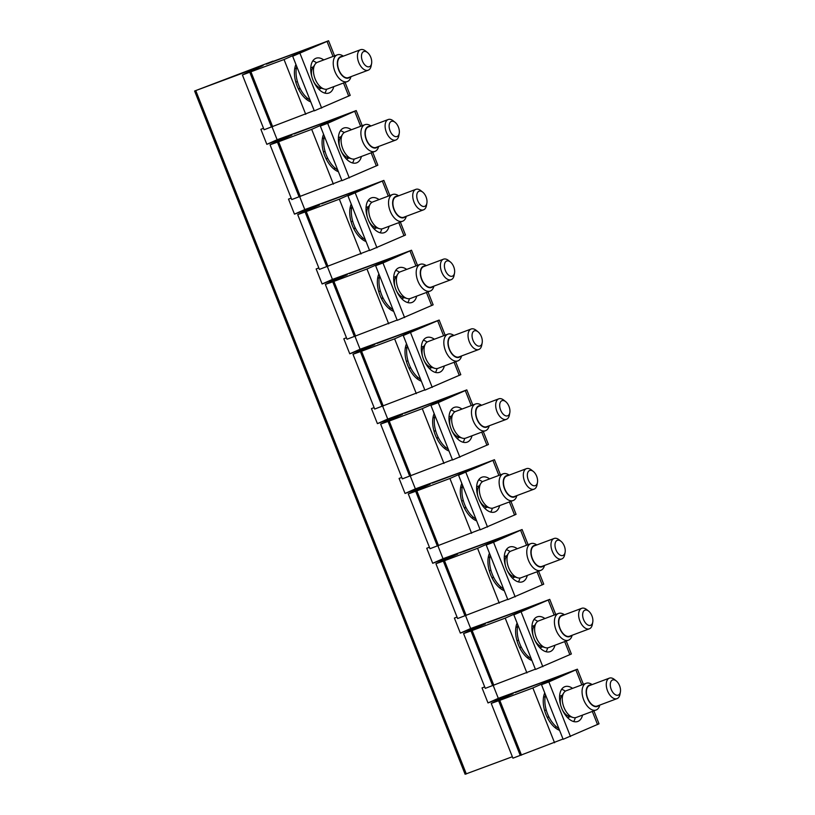<?xml version="1.0" encoding="UTF-8"?>
<svg xmlns="http://www.w3.org/2000/svg" width="815" height="815" viewBox="0 0 815 815"><rect width="100%" height="100%" fill="white"/><g stroke="black" fill="none" stroke-linecap="round" stroke-linejoin="round"><path stroke-width="1.22" d="M306.053 99.053A16.168 9.138 69.5 0 0 306.124 99.023L307.693 98.432M299.981 88.244L298.433 88.937M273.015 61.115L194.602 91.015L263.051 65.546L242.401 74.949L284.038 59.526L312.96 46.72L273.117 61.37M277.141 139.742L266.821 144.316L291.913 135.086L270.05 144.775L278.618 141.739L311.687 129.351L340.609 116.545L277.141 139.742L272.047 126.855M304.79 209.567L294.46 214.141L319.562 204.922L297.699 214.6L306.267 211.564L339.335 199.176L368.248 186.37L304.79 209.567L299.686 196.68M332.439 279.402L322.108 283.966L347.21 274.747L325.348 284.425L333.906 281.389L366.974 269.001L395.896 256.195L332.439 279.402L327.335 266.505M360.087 349.228L349.757 353.802L374.849 344.572L352.987 354.25L361.554 351.214L394.623 338.836L423.545 326.02L360.087 349.228L354.983 336.33M387.726 419.053L377.406 423.627L402.498 414.397L380.636 424.075L389.203 421.039L422.272 408.661L451.194 395.856L387.726 419.053L382.622 406.165M415.375 488.878L405.045 493.452L430.147 484.222L408.284 493.9L416.852 490.864L449.921 478.487L478.833 465.681L415.375 488.878L410.271 475.991M443.024 558.703L432.694 563.277L457.796 554.047L435.933 563.725L444.491 560.689L477.559 548.312L506.482 535.506L443.024 558.703L437.92 545.816M470.673 628.528L460.343 633.102L485.434 623.872L463.572 633.561L472.14 630.515L505.208 618.137L534.131 605.331L470.673 628.528L465.569 615.641M498.311 698.353L487.991 702.927L513.083 693.697L491.221 703.386L499.789 700.35L532.857 687.962L561.78 675.156L498.311 698.353L493.207 685.466M298.565 89.212L300.164 88.611M296.365 68.154L294.786 68.745A16.168 9.138 69.5 0 0 294.714 68.766M295.804 82.121L297.404 81.52M296.721 66.443A22.586 12.765 69.5 0 0 310.046 100.082M313.439 66.84L311.147 67.696A11.41 6.449 69.5 0 0 310.76 67.859M318.747 89.192A11.41 6.449 69.5 0 0 319.154 89.069L321.436 88.214M324.859 93.104A18.541 10.473 69.5 0 0 326.458 89.242M316.546 62.765A18.541 10.473 69.5 0 0 312.797 60.901M333.692 168.878A16.168 9.138 69.5 0 0 333.773 168.848L335.342 168.257M327.63 158.069L326.071 158.762M361.34 238.703A16.168 9.138 69.5 0 0 361.412 238.673L362.991 238.082M355.269 227.905L353.72 228.587M324.003 137.98L322.434 138.57A16.168 9.138 69.5 0 0 322.353 138.601M398.413 127.099A8.079 4.564 69.5 0 0 395.102 122.332A8.079 4.564 69.5 0 0 389.203 124.797A8.079 4.564 69.5 0 0 393.166 135.392A8.079 4.564 69.5 0 0 399.228 133.365A8.079 4.564 69.5 0 0 398.413 127.099M395.102 122.332L393.197 120.824A10.941 6.174 69.5 0 0 388.195 119.53A10.941 6.174 69.5 0 0 386.249 131.938A10.941 6.174 69.5 0 0 395.866 140.017A10.941 6.174 69.5 0 0 398.79 135.759L399.228 133.365M352.019 206.103A22.586 12.765 69.5 0 0 365.334 239.732M388.195 119.53L368.36 126.957A10.941 6.174 69.5 0 0 366.404 139.365A10.941 6.174 69.5 0 0 376.031 147.444L395.866 140.017M369.959 126.356A11.349 6.408 69.5 0 0 366.19 139.447A11.349 6.408 69.5 0 0 377.63 146.843M370.947 125.989A14.263 8.058 69.5 0 0 364.937 124.685A14.263 8.058 69.5 0 0 362.39 140.873A14.263 8.058 69.5 0 0 374.941 151.407A14.263 8.058 69.5 0 0 378.618 146.476M364.937 124.685L345.142 132.091A14.263 8.058 69.5 0 0 342.565 134.302A14.263 8.058 69.5 0 0 342.595 148.279A14.263 8.058 69.5 0 0 351.754 158.844A14.263 8.058 69.5 0 0 355.146 158.813L374.941 151.407M342.565 134.302L340.262 137.959A11.41 6.449 69.5 0 0 339.631 147.026M341.179 151.183A11.41 6.449 69.5 0 0 347.618 157.59L351.754 158.844M341.078 136.665L338.796 137.521A11.41 6.449 69.5 0 0 338.408 137.694M346.395 159.017A11.41 6.449 69.5 0 0 346.803 158.894L349.085 158.039M352.498 162.939A18.541 10.473 69.5 0 0 354.107 159.068M344.185 132.59A18.541 10.473 69.5 0 0 340.446 130.726M324.37 136.268A22.586 12.765 69.5 0 0 337.685 169.907M370.774 57.274A8.079 4.564 69.5 0 0 367.453 52.506A8.079 4.564 69.5 0 0 361.554 54.972A8.079 4.564 69.5 0 0 365.517 65.567A8.079 4.564 69.5 0 0 371.589 63.539A8.079 4.564 69.5 0 0 370.774 57.274M368.726 206.49L366.444 207.346A11.41 6.449 69.5 0 0 366.057 207.519M374.044 228.842A11.41 6.449 69.5 0 0 374.442 228.72L376.734 227.864M380.147 232.764A18.541 10.473 69.5 0 0 381.746 228.893M371.834 202.415A18.541 10.473 69.5 0 0 368.085 200.551M351.652 207.805L350.073 208.395A16.168 9.138 69.5 0 0 350.002 208.426M351.092 221.772L352.691 221.171M353.853 228.862L355.452 228.261M453.711 266.75A8.079 4.564 69.5 0 0 450.389 261.982A8.079 4.564 69.5 0 0 444.491 264.447A8.079 4.564 69.5 0 0 448.454 275.042A8.079 4.564 69.5 0 0 454.526 273.025A8.079 4.564 69.5 0 0 453.711 266.75M450.389 261.982L448.495 260.474A10.941 6.174 69.5 0 0 443.492 259.18A10.941 6.174 69.5 0 0 441.536 271.589A10.941 6.174 69.5 0 0 451.164 279.667A10.941 6.174 69.5 0 0 454.077 275.409L454.526 273.025M407.306 345.754A22.586 12.765 69.5 0 0 420.632 379.393M443.492 259.18L423.647 266.617A10.941 6.174 69.5 0 0 421.701 279.025A10.941 6.174 69.5 0 0 431.318 287.094L451.164 279.667M425.257 266.006A11.349 6.408 69.5 0 0 421.477 279.107A11.349 6.408 69.5 0 0 432.928 286.493M426.245 265.639A14.263 8.058 69.5 0 0 420.234 264.335A14.263 8.058 69.5 0 0 417.688 280.523A14.263 8.058 69.5 0 0 430.228 291.057A14.263 8.058 69.5 0 0 433.916 286.126M420.234 264.335L400.44 271.752A14.263 8.058 69.5 0 0 397.863 273.952A14.263 8.058 69.5 0 0 397.893 287.929A14.263 8.058 69.5 0 0 407.052 298.494A14.263 8.058 69.5 0 0 410.444 298.463L430.228 291.057M397.863 273.952L395.56 277.62A11.41 6.449 69.5 0 0 394.918 286.676M396.477 290.833A11.41 6.449 69.5 0 0 402.905 297.251L407.052 298.494M396.375 276.316L394.083 277.171A11.41 6.449 69.5 0 0 393.706 277.345M401.683 298.667A11.41 6.449 69.5 0 0 402.09 298.545L404.372 297.689M407.795 302.589A18.541 10.473 69.5 0 0 409.395 298.728M399.482 272.241A18.541 10.473 69.5 0 0 395.733 270.376M379.301 277.63L377.722 278.221A16.168 9.138 69.5 0 0 377.651 278.251M379.668 275.928A22.586 12.765 69.5 0 0 392.983 309.557M426.062 196.924A8.079 4.564 69.5 0 0 422.751 192.157A8.079 4.564 69.5 0 0 416.842 194.622A8.079 4.564 69.5 0 0 420.815 205.217A8.079 4.564 69.5 0 0 426.877 203.19A8.079 4.564 69.5 0 0 426.062 196.924M424.024 346.141L421.732 346.996A11.41 6.449 69.5 0 0 421.345 347.17M429.332 368.502A11.41 6.449 69.5 0 0 429.739 368.37L432.021 367.514M435.444 372.414A18.541 10.473 69.5 0 0 437.044 368.553M427.131 342.066A18.541 10.473 69.5 0 0 423.382 340.212M406.95 347.455L405.371 348.046A16.168 9.138 69.5 0 0 405.299 348.076M406.39 361.422L407.989 360.831M409.15 368.512L410.75 367.911M416.638 378.354A16.168 9.138 69.5 0 0 416.71 378.333L418.278 377.742M410.566 367.555L409.008 368.237M508.998 406.4A8.079 4.564 69.5 0 0 505.687 401.642A8.079 4.564 69.5 0 0 499.778 404.097A8.079 4.564 69.5 0 0 503.752 414.692A8.079 4.564 69.5 0 0 509.813 412.675A8.079 4.564 69.5 0 0 508.998 406.4M505.687 401.642L503.782 400.134A10.941 6.174 69.5 0 0 498.78 398.841A10.941 6.174 69.5 0 0 496.834 411.249A10.941 6.174 69.5 0 0 506.451 419.318A10.941 6.174 69.5 0 0 509.375 415.059L509.813 412.675M462.604 485.404A22.586 12.765 69.5 0 0 475.919 519.043M498.78 398.841L478.945 406.267A10.941 6.174 69.5 0 0 476.989 418.676A10.941 6.174 69.5 0 0 486.616 426.744L506.451 419.318M480.544 405.666A11.349 6.408 69.5 0 0 476.775 418.757A11.349 6.408 69.5 0 0 488.216 426.143M481.533 405.289A14.263 8.058 69.5 0 0 475.522 403.995A14.263 8.058 69.5 0 0 472.975 420.173A14.263 8.058 69.5 0 0 485.526 430.707A14.263 8.058 69.5 0 0 489.204 425.776M475.522 403.995L455.728 411.402A14.263 8.058 69.5 0 0 453.15 413.602A14.263 8.058 69.5 0 0 453.181 427.59A14.263 8.058 69.5 0 0 462.339 438.144A14.263 8.058 69.5 0 0 465.732 438.124L485.526 430.707M453.15 413.602L450.848 417.27A11.41 6.449 69.5 0 0 450.216 426.337M451.765 430.483A11.41 6.449 69.5 0 0 458.203 436.901L462.339 438.144M451.663 415.966L449.381 416.822A11.41 6.449 69.5 0 0 448.994 416.995M456.981 438.327A11.41 6.449 69.5 0 0 457.388 438.195L459.67 437.339M463.083 442.239A18.541 10.473 69.5 0 0 464.693 438.378M454.77 411.891A18.541 10.473 69.5 0 0 451.031 410.037M434.589 417.28L433.02 417.871A16.168 9.138 69.5 0 0 432.938 417.901M434.955 415.579A22.586 12.765 69.5 0 0 448.27 449.218M481.359 336.575A8.079 4.564 69.5 0 0 478.038 331.817A8.079 4.564 69.5 0 0 472.14 334.272A8.079 4.564 69.5 0 0 476.103 344.867A8.079 4.564 69.5 0 0 482.174 342.85A8.079 4.564 69.5 0 0 481.359 336.575M479.312 485.791L477.03 486.647A11.41 6.449 69.5 0 0 476.643 486.82M484.63 508.153A11.41 6.449 69.5 0 0 485.027 508.03L487.319 507.175M490.732 512.064A18.541 10.473 69.5 0 0 492.331 508.203M482.419 481.716A18.541 10.473 69.5 0 0 478.67 479.862M462.237 487.115L460.658 487.696A16.168 9.138 69.5 0 0 460.587 487.727M461.677 501.082L463.277 500.481M464.438 508.163L466.037 507.572M471.926 518.004A16.168 9.138 69.5 0 0 471.997 517.983L473.576 517.393M465.854 507.205L464.305 507.898M564.296 546.05A8.079 4.564 69.5 0 0 560.975 541.292A8.079 4.564 69.5 0 0 555.076 543.748A8.079 4.564 69.5 0 0 559.039 554.343A8.079 4.564 69.5 0 0 565.111 552.326A8.079 4.564 69.5 0 0 564.296 546.05M560.975 541.292L559.08 539.785A10.941 6.174 69.5 0 0 554.078 538.491A10.941 6.174 69.5 0 0 552.122 550.899A10.941 6.174 69.5 0 0 561.749 558.978A10.941 6.174 69.5 0 0 564.663 554.709L565.111 552.326M517.892 625.054A22.586 12.765 69.5 0 0 531.217 658.693M554.078 538.491L534.232 545.918A10.941 6.174 69.5 0 0 532.287 558.326A10.941 6.174 69.5 0 0 541.904 566.405L561.749 558.978M535.842 545.317A11.349 6.408 69.5 0 0 532.063 558.407A11.349 6.408 69.5 0 0 543.513 565.804M536.83 544.95A14.263 8.058 69.5 0 0 530.82 543.646A14.263 8.058 69.5 0 0 528.273 559.834A14.263 8.058 69.5 0 0 540.814 570.357A14.263 8.058 69.5 0 0 544.502 565.427M530.82 543.646L511.025 551.052A14.263 8.058 69.5 0 0 508.448 553.263A14.263 8.058 69.5 0 0 508.479 567.24A14.263 8.058 69.5 0 0 517.637 577.804A14.263 8.058 69.5 0 0 521.029 577.774L540.814 570.357M508.448 553.263L506.146 556.92A11.41 6.449 69.5 0 0 505.504 565.987M507.062 570.133A11.41 6.449 69.5 0 0 513.491 576.551L517.637 577.804M506.961 555.626L504.668 556.482A11.41 6.449 69.5 0 0 504.281 556.645M512.268 577.978A11.41 6.449 69.5 0 0 512.676 577.855L514.958 577M518.381 581.89A18.541 10.473 69.5 0 0 519.98 578.029M510.068 551.551A18.541 10.473 69.5 0 0 506.319 549.687M489.886 556.94L488.307 557.531A16.168 9.138 69.5 0 0 488.236 557.552M490.253 555.229A22.586 12.765 69.5 0 0 503.568 588.868M536.647 476.225A8.079 4.564 69.5 0 0 533.336 471.467A8.079 4.564 69.5 0 0 527.427 473.923A8.079 4.564 69.5 0 0 531.4 484.518A8.079 4.564 69.5 0 0 537.462 482.5A8.079 4.564 69.5 0 0 536.647 476.225M534.609 625.451L532.317 626.307A11.41 6.449 69.5 0 0 531.93 626.47M539.917 647.803A11.41 6.449 69.5 0 0 540.325 647.681L542.607 646.825M546.019 651.715A18.541 10.473 69.5 0 0 547.629 647.854M537.717 621.376A18.541 10.473 69.5 0 0 533.968 619.512M517.535 626.766L515.956 627.356A16.168 9.138 69.5 0 0 515.885 627.387M516.975 640.733L518.574 640.132M519.736 647.823L521.335 647.222M527.213 657.664A16.168 9.138 69.5 0 0 527.295 657.634L528.864 657.043M521.152 646.855L519.593 647.548M619.583 685.71A8.079 4.564 69.5 0 0 616.272 680.943A8.079 4.564 69.5 0 0 610.364 683.408A8.079 4.564 69.5 0 0 614.337 694.003A8.079 4.564 69.5 0 0 620.398 691.976A8.079 4.564 69.5 0 0 619.583 685.71M616.272 680.943L614.367 679.435A10.941 6.174 69.5 0 0 609.365 678.141A10.941 6.174 69.5 0 0 607.42 690.55A10.941 6.174 69.5 0 0 617.036 698.628A10.941 6.174 69.5 0 0 619.96 694.37L620.398 691.976M333.773 86.645A18.541 10.473 -110.5 0 1 329.005 92.992A18.541 10.473 -110.5 0 1 312.797 79.595A18.541 10.473 -110.5 0 1 315.68 58.395A18.541 10.473 -110.5 0 1 315.996 58.262A18.541 10.473 -110.5 0 1 323.769 59.923M609.365 678.141L589.53 685.568A10.941 6.174 69.5 0 0 587.574 697.976A10.941 6.174 69.5 0 0 597.191 706.055L617.036 698.628M591.13 684.967A11.349 6.408 69.5 0 0 587.36 698.058A11.349 6.408 69.5 0 0 598.801 705.454M592.118 684.6A14.263 8.058 69.5 0 0 586.107 683.296A14.263 8.058 69.5 0 0 583.56 699.484A14.263 8.058 69.5 0 0 596.111 710.018A14.263 8.058 69.5 0 0 599.789 705.087M586.107 683.296L566.313 690.702A14.263 8.058 69.5 0 0 563.736 692.913A14.263 8.058 69.5 0 0 563.766 706.89A14.263 8.058 69.5 0 0 572.925 717.455A14.263 8.058 69.5 0 0 576.317 717.424L596.111 710.018M563.736 692.913L561.433 696.57A11.41 6.449 69.5 0 0 560.802 705.637M562.35 709.794A11.41 6.449 69.5 0 0 568.789 716.202L572.925 717.455M562.248 695.277L559.966 696.132A11.41 6.449 69.5 0 0 559.579 696.305M567.566 717.628A11.41 6.449 69.5 0 0 567.963 717.506L570.255 716.65M573.668 721.55A18.541 10.473 69.5 0 0 575.278 717.679M565.355 691.202A18.541 10.473 69.5 0 0 561.616 689.337M545.174 696.591L543.605 697.182A16.168 9.138 69.5 0 0 543.524 697.212M545.541 694.879A22.586 12.765 69.5 0 0 558.856 728.518M591.945 615.885A8.079 4.564 69.5 0 0 588.624 611.118A8.079 4.564 69.5 0 0 582.725 613.583A8.079 4.564 69.5 0 0 586.688 624.178A8.079 4.564 69.5 0 0 592.76 622.151A8.079 4.564 69.5 0 0 591.945 615.885M343.309 56.164A14.263 8.058 69.5 0 0 337.288 54.86L317.493 62.266A14.263 8.058 69.5 0 0 314.926 64.477L312.614 68.134A11.41 6.449 69.5 0 0 311.982 77.201M313.531 81.357A11.41 6.449 69.5 0 0 319.969 87.765L324.105 89.018A14.263 8.058 69.5 0 0 327.498 88.988L347.292 81.582A14.263 8.058 69.5 0 0 350.97 76.651M361.422 156.47A18.541 10.473 -110.5 0 1 356.644 162.827A18.541 10.473 -110.5 0 1 340.446 149.42A18.541 10.473 -110.5 0 1 343.319 128.22A18.541 10.473 -110.5 0 1 343.645 128.087A18.541 10.473 -110.5 0 1 351.418 129.748M389.061 226.295A18.541 10.473 -110.5 0 1 384.293 232.652A18.541 10.473 -110.5 0 1 368.085 219.245A18.541 10.473 -110.5 0 1 370.968 198.045A18.541 10.473 -110.5 0 1 371.294 197.913A18.541 10.473 -110.5 0 1 379.057 199.573M416.71 296.12A18.541 10.473 -110.5 0 1 411.942 302.477A18.541 10.473 -110.5 0 1 395.733 289.07A18.541 10.473 -110.5 0 1 398.616 267.87A18.541 10.473 -110.5 0 1 398.932 267.738A18.541 10.473 -110.5 0 1 406.705 269.398M444.358 365.945A18.541 10.473 -110.5 0 1 439.591 372.302A18.541 10.473 -110.5 0 1 423.382 358.895A18.541 10.473 -110.5 0 1 426.265 337.695A18.541 10.473 -110.5 0 1 426.581 337.563A18.541 10.473 -110.5 0 1 434.354 339.223M471.997 435.77A18.541 10.473 -110.5 0 1 467.229 442.127A18.541 10.473 -110.5 0 1 451.031 428.721A18.541 10.473 -110.5 0 1 453.904 407.52A18.541 10.473 -110.5 0 1 454.23 407.398A18.541 10.473 -110.5 0 1 462.003 409.059M499.646 505.595A18.541 10.473 -110.5 0 1 494.878 511.952A18.541 10.473 -110.5 0 1 478.67 498.546A18.541 10.473 -110.5 0 1 481.553 477.356A18.541 10.473 -110.5 0 1 481.879 477.223A18.541 10.473 -110.5 0 1 489.642 478.884M527.295 575.421A18.541 10.473 -110.5 0 1 522.527 581.778A18.541 10.473 -110.5 0 1 506.319 568.371A18.541 10.473 -110.5 0 1 509.202 547.181A18.541 10.473 -110.5 0 1 509.518 547.048A18.541 10.473 -110.5 0 1 517.291 548.709M554.944 645.256A18.541 10.473 -110.5 0 1 550.176 651.603A18.541 10.473 -110.5 0 1 533.968 638.206A18.541 10.473 -110.5 0 1 536.841 617.006A18.541 10.473 -110.5 0 1 537.167 616.874A18.541 10.473 -110.5 0 1 544.94 618.534M582.582 715.081A18.541 10.473 -110.5 0 1 577.815 721.438A18.541 10.473 -110.5 0 1 561.616 708.031A18.541 10.473 -110.5 0 1 564.489 686.831A18.541 10.473 -110.5 0 1 564.815 686.699A18.541 10.473 -110.5 0 1 572.578 688.359M312.98 46.781L318.747 44.682L292.677 56.235L314.305 110.85L350.206 95.375L345.071 82.407M292.677 56.235L328.577 40.75L266.342 64.171M300.032 53.484L321.66 108.1M340.629 116.606L346.395 114.518L320.326 126.06L341.954 180.686L377.844 165.201L372.72 152.242M320.326 126.06L327.671 123.31L349.299 177.925M327.671 123.31L356.216 110.575L293.991 133.996M368.278 186.431L374.044 184.343L347.974 195.885L369.603 250.511L405.493 235.026L400.359 222.067M347.974 195.885L383.865 180.4L321.64 203.821M355.32 193.135L376.948 247.76M395.917 256.256L401.683 254.168L375.623 265.71L397.251 320.336L433.142 304.851L428.007 291.892M375.623 265.71L382.969 262.96L404.597 317.585M382.969 262.96L411.514 250.225L349.278 273.646M423.566 326.082L429.332 323.993L403.262 335.536L424.89 390.161L460.791 374.676L455.656 361.717M403.262 335.536L439.163 320.061L376.927 343.482M410.617 332.785L432.245 387.41M451.215 395.907L456.981 393.818L430.911 405.361L452.539 459.986L488.43 444.501L483.295 431.543M430.911 405.361L438.256 402.61L459.884 457.235M438.256 402.61L466.801 389.886L404.576 413.307M478.863 465.732L484.63 463.643L458.56 475.186L480.188 529.811L516.078 514.336L510.944 501.368M458.56 475.186L494.45 459.711L432.225 483.132M465.905 472.435L487.533 527.061M506.502 535.567L512.268 533.468L486.209 545.011L507.827 599.636L543.727 584.161L538.593 571.193M486.209 545.011L493.554 542.26L515.182 596.886M493.554 542.26L522.099 529.536L459.864 552.957M534.151 605.392L539.917 603.294L513.847 614.846L535.475 669.461L571.366 653.987L566.242 641.018M513.847 614.846L549.748 599.361L487.513 622.782M521.203 612.096L542.831 666.711M561.8 675.217L567.566 673.129L541.496 684.671L563.124 739.297L599.015 723.812L593.88 710.853M541.496 684.671L548.841 681.921L570.469 736.536M548.841 681.921L577.387 669.186L515.162 692.607M242.401 74.949L264.101 129.748L314.203 110.575M310.76 101.895A22.82 12.897 -110.5 0 1 297.098 85.942A22.82 12.897 -110.5 0 1 295.937 64.456M338.408 171.721A22.82 12.897 -110.5 0 1 324.747 155.777A22.82 12.897 -110.5 0 1 323.586 134.292M366.057 241.546A22.82 12.897 -110.5 0 1 352.396 225.602A22.82 12.897 -110.5 0 1 351.234 204.117M393.696 311.381A22.82 12.897 -110.5 0 1 380.035 295.427A22.82 12.897 -110.5 0 1 378.873 273.942M421.345 381.206A22.82 12.897 -110.5 0 1 407.683 365.252A22.82 12.897 -110.5 0 1 406.522 343.767M448.994 451.031A22.82 12.897 -110.5 0 1 435.332 435.078A22.82 12.897 -110.5 0 1 434.171 413.592M476.643 520.856A22.82 12.897 -110.5 0 1 462.981 504.903A22.82 12.897 -110.5 0 1 461.82 483.417M504.281 590.681A22.82 12.897 -110.5 0 1 490.62 574.728A22.82 12.897 -110.5 0 1 489.458 553.242M531.93 660.507A22.82 12.897 -110.5 0 1 518.269 644.553A22.82 12.897 -110.5 0 1 517.107 623.067M559.579 730.332A22.82 12.897 -110.5 0 1 545.918 714.388A22.82 12.897 -110.5 0 1 544.756 692.903M266.821 144.316L260.871 129.29L263.53 128.291M270.05 144.775L291.75 199.573L341.842 180.4M294.46 214.141L288.51 199.115L291.179 198.126M297.699 214.6L319.399 269.398L369.49 250.236M322.108 283.966L316.159 268.95L318.818 267.952M325.348 284.425L347.037 339.223L397.139 320.061M349.757 353.802L343.808 338.775L346.467 337.777M352.987 354.25L374.686 409.048L424.788 389.886M377.406 423.627L371.457 408.6L374.116 407.602M380.636 424.075L402.335 478.874L452.427 459.711M405.045 493.452L399.095 478.425L401.764 477.427M408.284 493.9L429.984 548.709L480.076 529.536M432.694 563.277L426.744 548.25L429.403 547.252M435.933 563.725L457.623 618.534L507.725 599.361M460.343 633.102L454.393 618.076L457.052 617.077M463.572 633.561L485.271 688.359L535.374 669.186M487.991 702.927L482.042 687.901L484.701 686.902M491.221 703.386L512.92 758.184L563.012 739.022M194.602 91.015L465.11 774.25L512.35 756.738M250.969 71.903L272.668 126.712M284.038 59.526L305.737 114.324M311.687 129.351L333.386 184.149M532.857 687.962L554.557 742.76M249.757 72.199L271.456 126.997M278.618 141.739L300.317 196.537M499.789 700.35L521.488 755.148M277.406 142.024L299.095 196.822M498.566 700.635L520.265 755.434M195.814 90.73L466.323 773.965M505.208 618.137L526.908 672.935M472.14 630.515L493.839 685.323M470.927 630.81L492.627 685.609M339.335 199.176L361.025 253.985M366.974 269.001L388.673 323.81M394.623 338.836L416.322 393.635M422.272 408.661L443.971 463.46M449.921 478.487L471.61 533.285M477.559 548.312L499.259 603.11M305.044 211.849L326.744 266.648M306.267 211.564L327.956 266.362M332.693 281.674L354.393 336.473M333.906 281.389L355.605 336.188M360.342 351.499L382.041 406.298M361.554 351.214L383.254 406.013M387.991 421.324L409.68 476.123M389.203 421.039L410.903 475.838M415.63 491.15L437.329 545.948M416.852 490.864L438.541 545.663M443.279 560.975L464.978 615.783M444.491 560.689L466.19 615.488M544.624 710.558L546.213 709.957M547.374 717.648L548.974 717.047M554.862 727.489A16.168 9.138 69.5 0 0 554.934 727.459L556.513 726.868M548.801 716.68L547.242 717.373M499.575 587.839A16.168 9.138 69.5 0 0 499.646 587.809L501.225 587.218M493.503 577.03L491.954 577.723M367.453 52.506L365.558 50.999A10.941 6.174 69.5 0 0 360.556 49.705A10.941 6.174 69.5 0 0 358.6 62.113A10.941 6.174 69.5 0 0 368.217 70.192A10.941 6.174 69.5 0 0 371.141 65.923L371.589 63.539M360.556 49.705L340.711 57.132A10.941 6.174 69.5 0 0 338.755 69.54A10.941 6.174 69.5 0 0 348.382 77.619L368.217 70.192M342.32 56.53A11.349 6.408 69.5 0 0 338.541 69.621A11.349 6.408 69.5 0 0 349.981 77.017M337.288 54.86A14.263 8.058 69.5 0 0 334.741 71.048A14.263 8.058 69.5 0 0 347.292 81.582M314.926 64.477A14.263 8.058 69.5 0 0 314.957 78.454A14.263 8.058 69.5 0 0 324.105 89.018M323.453 151.947L325.042 151.346M326.214 159.037L327.803 158.436M422.751 192.157L420.846 190.649A10.941 6.174 69.5 0 0 415.844 189.355A10.941 6.174 69.5 0 0 413.888 201.763A10.941 6.174 69.5 0 0 423.515 209.842A10.941 6.174 69.5 0 0 426.439 205.584L426.877 203.19M415.844 189.355L395.998 196.782A10.941 6.174 69.5 0 0 394.053 209.19A10.941 6.174 69.5 0 0 403.67 217.269L423.515 209.842M397.608 196.181A11.349 6.408 69.5 0 0 393.828 209.272A11.349 6.408 69.5 0 0 405.279 216.668M398.596 195.814A14.263 8.058 69.5 0 0 392.586 194.51A14.263 8.058 69.5 0 0 390.039 210.698A14.263 8.058 69.5 0 0 402.59 221.232A14.263 8.058 69.5 0 0 406.267 216.301M392.586 194.51L372.791 201.926A14.263 8.058 69.5 0 0 370.214 204.127A14.263 8.058 69.5 0 0 370.244 218.104A14.263 8.058 69.5 0 0 379.403 228.669A14.263 8.058 69.5 0 0 382.795 228.638L402.59 221.232M370.214 204.127L367.911 207.784A11.41 6.449 69.5 0 0 367.27 216.851M368.828 221.008A11.41 6.449 69.5 0 0 375.267 227.426L379.403 228.669M378.741 291.597L380.34 291.006M381.502 298.687L383.101 298.086M388.989 308.528A16.168 9.138 69.5 0 0 389.061 308.498L390.64 307.917M382.918 297.73L381.369 298.412M453.894 335.464A14.263 8.058 69.5 0 0 447.873 334.16L428.079 341.577A14.263 8.058 69.5 0 0 425.501 343.777L423.199 347.445A11.41 6.449 69.5 0 0 422.567 356.501M424.116 360.658A11.41 6.449 69.5 0 0 430.554 367.076L434.69 368.319A14.263 8.058 69.5 0 0 438.083 368.298L457.877 360.882A14.263 8.058 69.5 0 0 461.555 355.951M425.501 343.777A14.263 8.058 69.5 0 0 425.532 357.765A14.263 8.058 69.5 0 0 434.69 368.319M447.873 334.16A14.263 8.058 69.5 0 0 445.326 350.348A14.263 8.058 69.5 0 0 457.877 360.882M452.906 335.841A11.349 6.408 69.5 0 0 449.126 348.932A11.349 6.408 69.5 0 0 460.567 356.318M478.038 331.817L476.143 330.299A10.941 6.174 69.5 0 0 471.141 329.005L451.296 336.442A10.941 6.174 69.5 0 0 449.34 348.851A10.941 6.174 69.5 0 0 458.967 356.919L478.802 349.492A10.941 6.174 69.5 0 0 481.726 345.234L482.174 342.85M471.141 329.005A10.941 6.174 69.5 0 0 469.185 341.414A10.941 6.174 69.5 0 0 478.802 349.492M434.038 431.257L435.628 430.656M436.789 438.338L438.389 437.737M444.277 448.179A16.168 9.138 69.5 0 0 444.358 448.158L445.927 447.567M438.215 437.38L436.657 438.073M509.181 475.125A14.263 8.058 69.5 0 0 503.171 473.821L483.377 481.227A14.263 8.058 69.5 0 0 480.799 483.438L478.497 487.095A11.41 6.449 69.5 0 0 477.855 496.162M479.414 500.308A11.41 6.449 69.5 0 0 485.842 506.726L489.988 507.979A14.263 8.058 69.5 0 0 493.381 507.949L513.175 500.532A14.263 8.058 69.5 0 0 516.853 495.602M480.799 483.438A14.263 8.058 69.5 0 0 480.83 497.415A14.263 8.058 69.5 0 0 489.988 507.979M503.171 473.821A14.263 8.058 69.5 0 0 500.624 489.998A14.263 8.058 69.5 0 0 513.175 500.532M508.193 475.491A11.349 6.408 69.5 0 0 504.414 488.582A11.349 6.408 69.5 0 0 515.864 495.978M533.336 471.467L531.431 469.96A10.941 6.174 69.5 0 0 526.429 468.666L506.584 476.092A10.941 6.174 69.5 0 0 504.638 488.501A10.941 6.174 69.5 0 0 514.255 496.579L534.1 489.143A10.941 6.174 69.5 0 0 537.024 484.884L537.462 482.5M526.429 468.666A10.941 6.174 69.5 0 0 524.473 481.074A10.941 6.174 69.5 0 0 534.1 489.143M489.326 570.908L490.925 570.306M492.087 577.988L493.686 577.397M564.469 614.775A14.263 8.058 69.5 0 0 558.458 613.471L538.664 620.877A14.263 8.058 69.5 0 0 536.087 623.088L533.784 626.745A11.41 6.449 69.5 0 0 533.153 635.812M534.701 639.969A11.41 6.449 69.5 0 0 541.14 646.377L545.276 647.63A14.263 8.058 69.5 0 0 548.668 647.599L568.462 640.193A14.263 8.058 69.5 0 0 572.14 635.262M536.087 623.088A14.263 8.058 69.5 0 0 536.117 637.065A14.263 8.058 69.5 0 0 545.276 647.63M558.458 613.471A14.263 8.058 69.5 0 0 555.911 629.659A14.263 8.058 69.5 0 0 568.462 640.193M563.491 615.142A11.349 6.408 69.5 0 0 559.711 628.233A11.349 6.408 69.5 0 0 571.152 635.629M588.624 611.118L586.718 609.61A10.941 6.174 69.5 0 0 581.716 608.316L561.881 615.743A10.941 6.174 69.5 0 0 559.925 628.151A10.941 6.174 69.5 0 0 569.553 636.23L589.388 628.803A10.941 6.174 69.5 0 0 592.311 624.534L592.76 622.151M581.716 608.316A10.941 6.174 69.5 0 0 579.771 620.724A10.941 6.174 69.5 0 0 589.388 628.803M327.08 41.504L333.009 56.459M343.512 82.998L348.708 96.119M354.729 111.329L360.648 126.294M371.151 152.823L376.357 165.954M382.378 181.154L388.297 196.12M398.8 222.648L403.995 235.78M410.016 250.979L415.945 265.945M426.449 292.473L431.644 305.605M437.665 320.804L443.594 335.77M454.098 362.298L459.293 375.43M465.314 390.63L471.233 405.595M481.736 432.123L486.942 445.255M492.953 460.455L498.882 475.42M509.385 501.948L514.581 515.08M520.602 530.28L526.531 545.245M537.034 571.784L542.23 584.905M548.25 600.115L554.18 615.07M564.683 641.609L569.879 654.73M575.899 669.94L581.818 684.906M592.322 711.434L597.527 724.566M334.568 55.878L328.577 40.75M389.855 195.529L383.865 180.4M445.153 335.189L439.163 320.061M500.441 474.839L494.45 459.711M555.738 614.49L549.748 599.361M583.377 684.315L577.387 669.186M417.504 265.364L411.514 250.225M472.792 405.014L466.801 389.886M528.089 544.664L522.099 529.536M362.206 125.704L356.216 110.575"/></g></svg>
